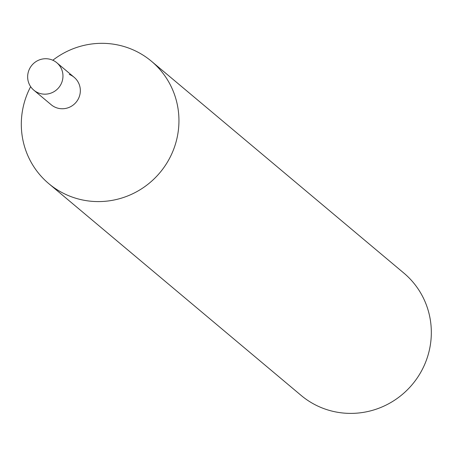 <?xml version="1.0" encoding="UTF-8"?>
<svg xmlns="http://www.w3.org/2000/svg" width="453" height="453" viewBox="0 0 453 453"><rect width="100%" height="100%" fill="white"/><g stroke="black" fill="none" stroke-linecap="round" stroke-linejoin="round"><path stroke-width="0.68" d="M38.737 93.046A17.894 17.486 130 0 1 33.805 90.153A17.894 17.486 130 0 1 30.215 67.593A17.894 17.486 130 0 1 51.88 59.853A17.894 17.486 130 0 1 56.806 62.741A17.894 17.486 130 0 1 60.402 85.3A17.894 17.486 130 0 1 38.737 93.046M56.115 107.627A17.894 17.486 130 0 1 51.183 104.734A17.894 17.486 130 0 0 56.115 107.627A17.894 17.486 130 0 0 77.78 99.881A17.894 17.486 130 0 0 74.184 77.327A17.894 17.486 130 0 1 77.78 99.881A17.894 17.486 130 0 1 56.115 107.627M69.258 74.434A17.894 17.486 130 0 1 74.184 77.327L56.806 62.741M52.825 60.243A79.875 78.069 130 0 1 129.462 48.363A79.875 78.069 130 0 1 151.478 61.274L403.855 273.08A79.875 78.069 130 0 1 419.897 373.782A79.875 78.069 130 0 1 323.176 408.351A79.875 78.069 130 0 1 301.166 395.446L48.782 183.641A79.875 78.069 130 0 1 30.651 86.665M151.478 61.274A79.875 78.069 130 0 1 167.514 161.976A79.875 78.069 130 0 1 70.793 196.545A79.875 78.069 130 0 1 48.782 183.641M33.805 90.153L51.183 104.734"/></g></svg>
